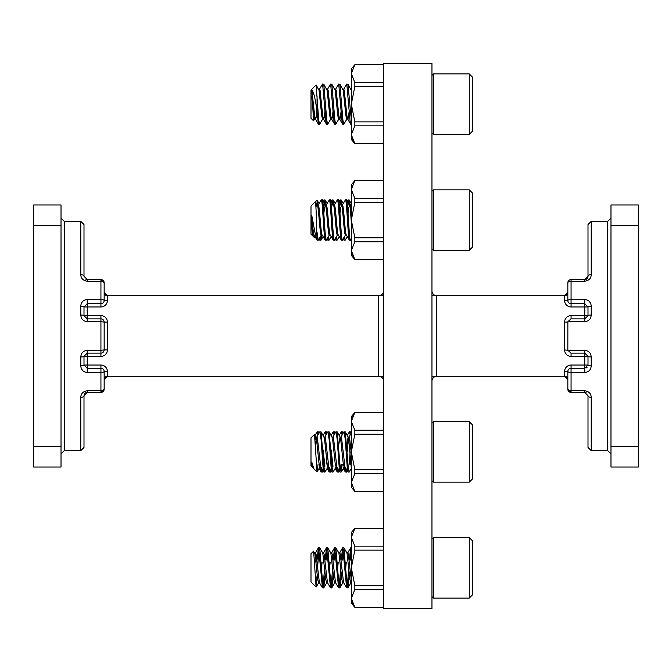 <?xml version="1.0" encoding="UTF-8"?>
<svg xmlns="http://www.w3.org/2000/svg" width="672" height="672" viewBox="0 0 672 672"><rect width="100%" height="100%" fill="white"/><g stroke="black" fill="none" stroke-linecap="round" stroke-linejoin="round"><path stroke-width="1.01" d="M341.242 560.12L342.602 547.814L343.913 547.806L346.987 553.081L349.978 579.684L350.826 582.758L351.322 582.758M346.895 552.922L347.802 552.922L348.298 554.056L351.322 580.205M313.648 551.233L316.092 587.042L311.002 581.952L311.002 553.728L313.538 551.191L315.034 554.056L317.722 579.684L318.57 582.758L319.477 582.758M314.639 552.922L315.546 552.922L316.042 554.056L319.368 582.582L322.442 587.866L323.753 587.874L325.198 574.442M317.05 560.12L318.41 547.814L319.721 547.806L322.795 553.081L325.786 579.684L326.634 582.758L327.541 582.758M322.703 552.922L323.61 552.922L324.106 554.056L327.432 582.582L330.506 587.866L331.817 587.874L333.262 574.442M325.114 560.12L326.474 547.814L327.785 547.806L330.859 553.081L333.85 579.684L334.698 582.758L335.605 582.758M330.767 552.922L331.674 552.922L332.17 554.056L335.496 582.582L338.57 587.866L339.881 587.874L341.326 574.442M333.178 560.12L334.538 547.814L335.849 547.806L338.923 553.081L341.914 579.684L342.762 582.758L343.669 582.758M338.831 552.922L339.738 552.922L340.234 554.056L343.56 582.582L346.634 587.866L347.945 587.874L349.39 574.442M321.577 567.84L322.09 562.128M329.641 567.84L330.154 562.128M337.705 567.84L338.218 562.128M345.769 567.84L346.282 562.128M317.545 567.84L319.057 549.175M319.721 547.806L322.762 583.842L323.61 588M318.57 547.68L322.442 587.866M350.314 560.12L351.322 549.142M349.306 560.12L350.666 547.814L351.322 549.217M342.25 560.12L343.249 549.175M343.913 547.806L346.954 583.842L347.802 588M342.762 547.68L346.634 587.866M334.186 560.12L335.185 549.175M335.849 547.806L338.89 583.842L339.738 588M334.698 547.68L338.57 587.866M326.122 560.12L327.121 549.175M327.785 547.806L330.826 583.842L331.674 588M326.634 547.68L330.506 587.866M347.281 586.505L348.793 567.84M339.217 586.505L340.729 567.84M331.153 586.505L332.665 567.84M323.089 586.505L324.601 567.84M80.774 274.596L80.774 221.34L84 224.566L84 276.326A3.226 1.73 0 0 0 80.774 274.596C80.934 278.393 83.084 280.602 87.226 281.24L100.934 281.24L100.934 299.494L87.226 299.494C83.252 299.939 81.102 302.148 80.774 306.13A3.226 0.84 0 0 1 84 306.97L84 315.638A3.226 0.588 0 0 0 80.774 315.05C81.136 319.057 83.286 321.266 87.226 321.686L87.226 318.864L84 315.638L100.934 315.638L100.934 321.686L87.226 321.686M383.578 336L383.578 608.563L431.962 608.563L431.962 63.437L383.578 63.437L383.578 336M586.034 279.3L584.774 279.552L584.774 281.24C588.932 280.594 591.083 278.384 591.226 274.596A3.226 1.73 -0 0 0 588 276.326A3.226 3.226 0 0 1 587.152 278.51L588 276.326L584.774 279.552L571.066 279.552A3.226 3.226 0 0 0 567.84 282.778L567.84 300.518L564.614 300.518A6.451 6.451 0 0 0 571.066 306.97L584.774 306.97L584.774 315.638L571.066 315.638A6.451 6.451 0 0 0 564.614 322.09L564.614 349.91L567.865 350.314A3.226 3.226 0 0 1 567.84 349.91L567.865 321.686A3.226 3.226 0 0 0 567.84 322.09A3.226 3.226 0 0 1 567.865 321.686L571.066 318.864L584.774 318.864L584.774 321.686C588.714 321.275 590.864 319.057 591.226 315.05A3.226 0.588 0 0 0 588 315.638L588 306.97A3.226 0.84 0 0 1 591.226 306.13C590.898 302.156 588.748 299.939 584.774 299.494L584.774 303.744L571.066 303.744L571.066 299.494L584.774 299.494M591.226 397.404L591.226 450.66L588 447.434L588 395.674A3.226 1.73 180 0 0 591.226 397.404C591.066 393.607 588.916 391.398 584.774 390.76L571.066 390.76L571.066 372.506L584.774 372.506C588.748 372.061 590.898 369.852 591.226 365.87A3.226 0.84 180 0 1 588 365.03L588 356.362A3.226 0.588 180 0 0 591.226 356.95C590.864 352.943 588.714 350.734 584.774 350.314L584.774 353.136L588 356.362L571.066 356.362L571.066 353.136L567.865 350.314L584.774 350.314M107.386 371.482L107.386 376.32A3.226 3.226 0 0 0 104.16 379.546L104.16 389.222L104.16 371.482L107.386 371.482A6.451 6.451 0 0 0 100.934 365.03L87.226 365.03L87.226 356.362L100.934 356.362A6.451 6.451 0 0 0 107.386 349.91L107.386 322.09L104.16 322.09L104.16 349.91L100.934 350.314L100.934 321.686L104.16 322.09A3.226 3.226 0 0 0 100.934 318.864L87.226 318.864L87.226 306.97L100.934 306.97A6.451 6.451 0 0 0 107.386 300.518L104.16 300.518L104.16 282.778L104.16 292.454A3.226 3.226 0 0 0 107.386 295.68L104.16 292.454L104.16 282.778A3.226 3.226 0 0 0 100.934 279.552A3.226 3.226 0 0 1 104.16 282.778A3.226 3.226 0 0 0 100.934 279.552L104.16 282.778L104.16 292.454M586.093 392.734L571.066 392.448L571.066 390.76A3.226 1.537 180 0 1 567.84 389.222L567.84 371.482A3.226 1.025 180 0 0 571.066 372.506L571.066 368.256L584.774 368.256L584.774 353.136L571.066 353.136M317.05 431.928L318.377 431.886L318.772 433.591M321.409 467.863L322.09 471.912L322.804 470.249M317.226 431.76L317.948 435.011M320.309 466.838L321.082 471.912L322.266 472.08M349.306 431.928L350.633 431.886L351.028 433.591M349.482 431.76L350.204 435.011M341.242 431.928L342.569 431.886L342.964 433.591M345.601 467.863L346.282 471.912L346.996 470.249M341.418 431.76L342.14 435.011M344.501 466.838L345.274 471.912L346.458 472.08M333.178 431.928L334.505 431.886L334.9 433.591M337.537 467.863L338.218 471.912L338.932 470.249M333.354 431.76L334.076 435.011M336.437 466.838L337.21 471.912L338.394 472.08M325.114 431.928L326.441 431.886L326.836 433.591M329.473 467.863L330.154 471.912L330.868 470.249M325.29 431.76L326.012 435.011M328.373 466.838L329.146 471.912L330.33 472.08M345.937 470.585L346.172 468.829M337.873 470.585L338.108 468.829M329.809 470.585L330.044 468.829M321.745 470.585L321.98 468.829M323.089 449.904L324.929 466.301M331.153 449.904L332.993 466.301M433.474 421.68L433.474 482.16L469.258 482.16L469.258 421.68L433.474 421.68L431.962 423.192L433.474 421.68L469.258 421.68L472.282 424.704L472.282 479.136L469.258 482.16M317.05 471.929L313.849 468.72L311.808 462.134L311.833 466.864L311.002 466.032L311.002 437.808L314.496 434.456L317.05 471.929L318.058 464.184M316.68 437.178L319.754 431.894L321.065 431.886L324.106 467.922L324.954 472.08L328.171 466.679M319.914 431.76L321.082 439.656L323.098 467.922L323.786 471.946L324.954 472.08M350.314 464.184L350.734 458.522M349.306 464.184L350.137 451.92M340.872 437.178L343.946 431.894L345.257 431.886L348.298 467.922L349.146 472.08L351.322 468.468L351.322 466.822M344.106 431.76L345.274 439.656L347.29 467.922L347.978 471.946L349.146 472.08M332.808 437.178L335.882 431.894L337.193 431.886L340.234 467.922L341.225 471.954L342.25 464.184M336.042 431.76L337.21 439.656L339.226 467.922L339.914 471.946L341.082 472.08M326.122 464.184L326.542 458.522M324.744 437.178L327.818 431.894L329.129 431.886L332.17 467.922L333.018 472.08L336.235 466.679M327.978 431.76L329.146 439.656L331.162 467.922L331.85 471.946L333.018 472.08M340.561 470.585L341.242 464.184M346.702 445.318L348.138 437.002M345.257 431.886L348.634 438.136L351.322 468.468M347.113 451.92L348.625 438.102M348.239 437.002L349.146 437.002L349.642 438.136L351.322 454.012L351.322 450.03M315.067 439.807L315.882 437.002L316.378 438.136L319.066 463.764L319.914 466.838L320.821 466.838M315.403 445.88L316.369 438.102M315.882 437.002L316.89 437.002L317.386 438.136L320.712 466.662L323.786 471.946M321.065 431.886L324.442 438.136L327.13 463.764L327.978 466.838L328.885 466.838M323.946 437.002L324.954 437.002L325.45 438.136L328.776 466.662L331.85 471.946M329.129 431.886L332.506 438.136L335.194 463.764L336.042 466.838L336.949 466.838M332.111 437.002L333.018 437.002L333.514 438.136L336.84 466.662L339.914 471.946M338.638 445.318L340.074 437.002M337.193 431.886L340.57 438.136L343.258 463.764L344.106 466.838L345.013 466.838M340.175 437.002L341.082 437.002L341.578 438.136L344.904 466.662L347.978 471.946M311.808 466.838L312.757 466.838M311.808 462.134L312.648 466.662L313.849 468.72M472.282 192.864L469.258 189.84L472.282 192.864L472.282 247.296L469.258 250.32L469.258 189.84L433.474 189.84L433.474 250.32L431.962 248.808M315.134 201.995C315.445 200.76 315.773 203.692 316.109 210.79L317.05 240.072C315.512 237.619 313.782 225.154 311.808 215.762L311.808 227.186L312.69 235.88L311.002 234.192L311.002 205.968L311.833 205.136M312.69 235.88L313.387 234.839M317.05 232.21L318.234 240.24L321.451 234.839M317.05 240.072L318.234 240.24M346.282 200.088C347.626 195.46 348.97 237.93 350.314 240.072L351.322 238.938M348.046 213.478L348.634 208.236L349.675 205.321L346.601 200.046L345.274 200.088C346.618 195.46 347.962 237.93 349.306 240.072L350.49 240.24M338.218 200.088C339.562 195.46 340.906 237.93 342.25 240.072L345.643 234.839M339.982 213.478L340.57 208.236L341.611 205.321L338.537 200.046L337.21 200.088C338.554 195.46 339.898 237.93 341.242 240.072L342.426 240.24M330.154 200.088C331.498 195.46 332.842 237.93 334.186 240.072L337.579 234.839M333.547 205.321L330.473 200.046L329.146 200.088C330.49 195.46 331.834 237.93 333.178 240.072L334.362 240.24M322.09 200.088C323.434 195.46 324.778 237.93 326.122 240.072L329.515 234.839M323.854 213.478L324.442 208.236L325.483 205.321L322.409 200.046L321.082 200.088C322.426 195.46 323.77 237.93 325.114 240.072L326.298 240.24M341.242 205.288C342.586 201.852 343.93 233.293 345.274 234.872L346.357 234.998M311.808 227.186L313.018 234.872L314.101 234.998M317.05 205.288C318.394 201.852 319.738 233.293 321.082 234.872L322.165 234.998M325.114 205.288C326.458 201.852 327.802 233.293 329.146 234.872L330.229 234.998M334.362 205.162L333.178 205.288C334.522 201.852 335.866 233.293 337.21 234.872L338.293 234.998M311.808 215.762C312.53 225.859 313.27 232.226 314.026 234.872L317.066 240.106M318.058 205.288C319.402 201.852 320.746 233.293 322.09 234.872L325.13 240.106M326.122 205.288C327.466 201.852 328.81 233.293 330.154 234.872L333.194 240.106M334.186 205.288C335.53 201.852 336.874 233.293 338.218 234.872L341.258 240.106M342.25 205.288C343.594 201.852 344.938 233.293 346.282 234.872L349.322 240.106M469.258 73.92L472.282 76.944L472.282 131.376L469.258 134.4L469.258 73.92L433.474 73.92L433.474 134.4L431.962 132.888M317.05 96.281L317.05 111.88C315.521 99.532 313.774 92.114 311.808 89.628L313.538 120.809L311.002 118.272L311.002 90.048L316.092 84.958L318.73 120.162L319.578 124.32L322.795 118.919M313.538 120.809L314.731 118.919M317.05 111.88L318.41 124.186L319.578 124.32M343.56 89.418L346.634 84.134L347.945 84.126L351.322 119.826M346.794 84L349.978 120.162L350.666 124.186L351.322 124.32M335.496 89.418L338.57 84.134L339.881 84.126L342.922 120.162L343.77 124.32L346.987 118.919M338.73 84L341.914 120.162L342.602 124.186L343.77 124.32M327.432 89.418L330.506 84.134L331.817 84.126L334.858 120.162L335.706 124.32L338.923 118.919M330.666 84L333.85 120.162L334.538 124.186L335.706 124.32M319.368 89.418L322.442 84.134L323.753 84.126L326.794 120.162L327.642 124.32L330.859 118.919M322.602 84L325.786 120.162L326.474 124.186L327.642 124.32M339.881 84.126L343.258 90.376L345.946 116.004L346.794 119.078L347.802 119.078L348.298 117.944L349.23 110.796M342.863 89.242L343.77 89.242L344.266 90.376L346.954 116.004L347.802 119.078M311.808 96.348L313.69 116.004L314.538 119.078L315.546 119.078L316.042 117.944L316.932 111.166M311.808 89.628L314.698 116.004L315.546 119.078M316.193 84.991L319.066 90.376L321.754 116.004L322.602 119.078L323.61 119.078L324.106 117.944L325.038 110.796M318.671 89.242L319.578 89.242L320.074 90.376L322.762 116.004L323.61 119.078M323.753 84.126L327.13 90.376L329.818 116.004L330.666 119.078L331.674 119.078L332.17 117.944L333.102 110.796M326.735 89.242L327.642 89.242L328.138 90.376L330.826 116.004L331.674 119.078M331.817 84.126L335.194 90.376L337.882 116.004L338.73 119.078L339.738 119.078L340.234 117.944L341.166 110.796M334.799 89.242L335.706 89.242L336.202 90.376L338.89 116.004L339.738 119.078M313.967 234.998L314.395 237.577L315.042 236.62M320.174 237.031L321.065 240.114L321.846 234.998M319.351 238.451L319.754 240.106L320.922 240.24M320.401 238.745L320.737 236.065M350.414 209.101L351.313 222.81M344.366 237.031L345.114 240.24L347.298 236.62M343.543 238.451L343.946 240.106L345.114 240.24M336.302 237.031L337.05 240.24L339.234 236.62M335.479 238.451L335.882 240.106L337.05 240.24M328.238 237.031L328.986 240.24L331.17 236.62M327.415 238.451L327.818 240.106L328.986 240.24M346.996 201.751L348.138 199.92L349.289 200.046L350.07 205.162M348.138 199.92L349.121 205.699M338.932 201.751L340.074 199.92L341.225 200.046L342.006 205.162M340.074 199.92L341.057 205.699M330.868 201.751L332.01 199.92L333.161 200.046L333.942 205.162M332.01 199.92L332.993 205.699M322.804 201.751L323.946 199.92L325.097 200.046L325.878 205.162M323.946 199.92L324.929 205.699M433.474 537.6L433.474 598.08L469.258 598.08L469.258 537.6L433.474 537.6L431.962 539.112M469.258 537.6L472.282 540.624L472.282 595.056L469.258 598.08M351.322 217.72L351.322 212.915M351.322 212.806L351.322 208.706M351.322 203.717L349.289 200.046M316.688 206.338L315.596 203.162M314.286 202.684L317.041 200.054L317.814 205.162M317.05 200.071L317.05 204.691M354.833 241.786L354.841 237.787L351.322 220.08L351.322 189.529L352.178 185.254M383.578 198.383L354.833 198.366M354.833 180.684L383.578 180.676M383.578 82.463L354.841 82.463L351.322 73.609L351.322 68.88L354.841 64.688L383.578 64.756M383.578 143.632L354.841 143.632L351.322 139.44L351.322 104.16L354.841 86.453L354.841 82.463M354.841 86.453L383.578 86.453M383.578 143.564L354.841 143.564L351.322 134.711L354.841 125.857L383.578 125.857M383.578 121.867L354.841 121.867L351.322 104.16L351.322 73.609L354.841 64.756M354.841 125.857L354.841 121.867M354.841 143.632L352.288 139.255M351.322 110.981L351.322 101.791M351.322 100.674L351.322 92.526M347.945 84.126L351.322 90.376M383.578 237.787L354.841 237.787M383.578 259.552L354.841 259.552L351.322 255.36L351.322 250.631L354.841 241.777L383.578 241.777M383.578 259.484L354.841 259.484L351.322 250.631L351.322 220.08L354.841 202.373L383.578 202.373M354.841 202.373L354.841 198.383L351.322 189.529L354.841 180.608L383.578 180.608L354.841 180.608L351.322 184.8L354.841 180.608M351.322 189.529L351.322 184.8M350.314 205.288L351.322 208.328L351.322 203.557L350.28 205.338M351.322 236.292L351.322 238.106M351.322 238.274L351.322 223.348M349.306 205.288C349.978 204.985 350.65 209.269 351.322 218.14M311.002 205.968L315.244 201.726L317.419 205.321M351.322 250.74L352.279 255.167M383.578 491.324L354.841 491.324L351.322 482.471L351.322 416.64L354.841 412.448L383.578 412.516M383.578 491.392L354.833 491.316M383.578 469.627L354.841 469.627L351.322 451.92L354.841 434.213L383.578 434.213M383.578 430.223L354.841 430.223L351.322 421.369L354.824 412.532M354.841 434.213L354.841 430.223L351.322 421.369L352.296 416.808M354.841 491.392L351.322 487.2L351.322 482.471L354.841 473.617L383.578 473.617M354.833 473.634L354.841 469.627M351.322 448.837L351.322 439.303M351.322 454.28L351.322 459.085M351.322 459.194L351.322 463.294M351.322 482.471L351.91 478.926M107.386 300.518L107.386 295.68L378.739 295.68A4.838 4.838 0 0 0 383.578 290.842A4.838 4.838 0 0 1 378.739 295.68L383.578 295.68M104.16 379.546L104.16 389.222A3.226 3.226 0 0 1 100.934 392.448L104.16 389.222A3.226 3.226 0 0 1 100.934 392.448A3.226 3.226 0 0 0 104.16 389.222L104.16 379.546L107.386 376.32L378.739 376.32A4.838 4.838 0 0 1 383.578 381.158A4.838 4.838 0 0 0 378.739 376.32L378.739 295.68M431.962 381.158A4.838 4.838 0 0 1 436.8 376.32L564.614 376.32L564.614 371.482L567.84 371.482L567.84 376.32M564.614 300.518L564.614 295.68L436.8 295.68A4.838 4.838 0 0 1 431.962 290.842M589.369 301.468L590.755 303.643M586.102 279.266L587.051 278.611M587.152 278.51A3.226 3.226 0 0 0 588 276.326L588 224.566L591.226 221.34L591.226 274.596M571.066 279.552L571.066 299.494A3.226 1.025 -0 0 0 567.84 300.518A3.226 3.226 0 0 0 571.066 303.744L571.066 306.97M584.774 390.76L584.774 392.448L588 395.674M567.84 292.454L564.614 295.68A3.226 3.226 0 0 0 567.84 292.454L567.84 282.778A3.226 1.537 0 0 1 571.066 281.24L584.774 281.24M584.774 303.744L588 306.97L584.774 306.97L584.774 303.744M567.84 389.222A3.226 3.226 0 0 0 571.066 392.448L567.84 389.222L567.84 379.546A3.226 3.226 0 0 0 564.614 376.32L567.84 379.546M584.774 279.552A3.226 3.226 0 0 0 586.673 278.939A3.226 3.226 0 0 1 584.774 279.552M588 315.638L584.774 318.864L584.774 315.638L588 315.638M564.614 371.482A6.451 6.451 0 0 1 571.066 365.03L571.066 368.256A3.226 3.226 0 0 0 567.84 371.482M571.066 365.03L588 365.03L584.774 368.256L584.774 372.506M587.076 367.29A3.226 3.226 0 0 1 586.034 368.004A3.226 3.226 0 0 0 587.076 367.29M82.631 370.532L81.245 368.357M84.848 393.49L84 395.674L87.226 392.448L85.966 392.7M85.898 392.734A3.226 3.226 0 0 0 85.327 393.061A3.226 3.226 0 0 1 85.898 392.734A3.226 3.226 0 0 0 85.327 393.061A3.226 3.226 0 0 1 85.898 392.734L84.949 393.389M80.774 397.404L80.774 450.66L84 447.434L84 395.674A3.226 1.73 180 0 1 80.774 397.404C80.917 393.616 83.068 391.406 87.226 390.76L100.934 390.76L100.934 372.506L87.226 372.506C83.252 372.061 81.102 369.844 80.774 365.87L80.774 356.95A3.226 0.588 180 0 0 84 356.362L84 365.03A3.226 0.84 180 0 1 80.774 365.87M84 395.674L84.865 393.473M104.16 389.222A3.226 3.226 0 0 1 100.934 392.448L100.934 390.76A3.226 1.537 180 0 0 104.16 389.222A3.226 3.226 0 0 1 100.934 392.448A3.226 3.226 0 0 0 104.16 389.222L100.934 392.448L87.226 392.448L87.226 390.76M85.907 279.266L87.226 279.552L84 276.326M100.934 365.03L100.934 368.256A3.226 3.226 0 0 1 104.16 371.482A3.226 3.226 0 0 0 100.934 368.256L100.934 372.506A3.226 1.025 180 0 0 104.16 371.482A3.226 3.226 0 0 0 100.934 368.256L87.226 368.256L84 365.03L87.226 365.03L87.226 372.506M87.226 281.24L87.226 279.552L100.934 279.552A3.226 3.226 0 0 1 104.16 282.778A3.226 3.226 0 0 0 100.934 279.552A3.226 3.226 0 0 1 104.16 282.778A3.226 1.537 0 0 0 100.934 281.24L100.934 279.552A3.226 3.226 0 0 1 104.16 282.778M100.934 306.97L100.934 303.744A3.226 3.226 0 0 0 104.16 300.518A3.226 1.025 0 0 0 100.934 299.494L100.934 303.744A3.226 3.226 0 0 0 104.16 300.518A3.226 3.226 0 0 1 100.934 303.744L87.226 303.744L87.226 306.97L84 306.97L87.226 303.744L87.226 299.494M100.934 356.362L100.934 353.136L87.226 353.136L87.226 356.362L84 356.362L87.226 353.136L87.226 350.314C83.286 350.725 81.136 352.943 80.774 356.95M87.226 350.314L100.934 350.314L100.934 353.136A3.226 3.226 0 0 0 104.16 349.91L107.386 349.91M104.16 322.09A3.226 3.226 0 0 0 100.934 318.864A3.226 3.226 0 0 1 104.16 322.09M610.982 446.418L610.982 467.04L638.4 467.04L638.4 204.96L610.982 204.96L610.982 446.418L638.4 446.418M610.982 225.582L638.4 225.582M61.018 225.582L61.018 467.04L33.6 467.04L33.6 204.96L61.018 204.96L61.018 225.582L33.6 225.582M61.018 446.418L33.6 446.418M316.092 587.042L317.05 575.719M351.322 579.583L351.322 571.494M351.322 556.399L351.322 552.3M383.578 607.312L354.841 607.312L351.322 603.12L351.322 532.56L354.841 528.368L383.578 528.436M352.288 602.935L354.841 607.244L351.322 598.391L354.841 589.537L354.841 585.547L351.322 567.84L354.841 550.133L354.841 546.143L351.322 537.289L354.841 528.436M354.841 607.312L383.578 607.244M354.841 550.133L383.578 550.133M383.578 546.143L354.841 546.143M354.841 589.537L383.578 589.537M383.578 585.547L354.841 585.547M80.774 221.34L64.243 221.34L64.243 450.66L61.018 453.886M80.774 315.05L80.774 306.13M591.226 450.66L607.757 450.66L607.757 221.34L610.982 218.114M591.226 356.95L591.226 365.87M383.578 376.32L378.739 376.32M431.962 295.68L436.8 295.68L436.8 376.32L431.962 376.32M591.226 306.13L591.226 315.05M584.774 321.686L567.865 321.686M571.066 315.638L571.066 318.864M564.614 322.09L567.84 322.09M564.614 349.91A6.451 6.451 0 0 0 571.066 356.362M107.386 322.09A6.451 6.451 0 0 0 100.934 315.638M351.322 547.68L350.826 547.68M64.243 221.34L61.018 218.114M472.282 424.704L469.258 421.68M469.258 250.32L433.474 250.32M317.327 205.162L318.234 205.162M325.29 205.162L326.298 205.162M341.418 205.162L342.426 205.162M469.258 134.4L433.474 134.4M311.002 234.192L314.395 237.586M431.962 596.568L433.474 598.08M319.754 240.106L319.074 238.921M327.818 240.106L327.138 238.921M335.882 240.106L335.202 238.921M343.946 240.106L343.266 238.921M317.041 200.054L319.074 203.54M323.106 236.62L321.065 240.114M327.138 203.54L325.097 200.046M335.202 203.54L333.161 200.046M343.266 203.54L341.225 200.046M433.474 189.84L431.962 191.352L433.474 189.84L469.258 189.84M383.578 64.688L354.841 64.688M318.41 124.186L315.336 118.902M326.474 124.186L323.4 118.902M334.538 124.186L331.464 118.902M342.602 124.186L339.528 118.902M350.666 124.186L347.592 118.902M431.962 75.432L433.474 73.92M321.098 200.054L318.024 205.338M329.162 200.054L326.088 205.338M337.226 200.054L334.152 205.338M345.29 200.054L342.216 205.338M349.482 205.162L350.49 205.162M383.578 412.448L354.841 412.448L383.578 412.448M351.322 433.087L348.936 437.178M317.041 471.946L320.107 466.679M314.496 434.456L316.075 437.161M344.299 466.679L341.225 471.954M431.962 480.648L433.474 482.16M351.322 416.64L354.841 412.448M317.066 431.894L315.042 435.38M321.098 471.946L319.074 468.46M325.13 431.894L323.106 435.38M329.162 471.946L327.138 468.46M333.194 431.894L331.17 435.38M337.226 471.946L335.202 468.46M341.258 431.894L339.234 435.38M345.29 471.946L343.266 468.46M349.322 431.894L347.298 435.38M319.074 433.079L318.377 431.886M323.106 470.761L322.409 471.954M327.138 433.079L326.441 431.886M331.17 470.761L330.473 471.954M335.202 433.079L334.505 431.886M339.234 470.761L338.537 471.954M343.266 433.079L342.569 431.886M347.298 470.761L346.601 471.954M351.322 433.062L350.633 431.886M311.002 466.032L315.244 470.274M607.757 450.66L610.982 453.886M591.226 221.34L607.757 221.34M80.774 450.66L64.243 450.66M316.193 587.009L318.763 582.599M326.827 582.599L323.753 587.874M334.891 582.599L331.817 587.874M342.955 582.599L339.881 587.874M351.019 582.599L347.945 587.874M318.41 547.814L315.336 553.098M326.474 547.814L323.4 553.098M334.538 547.814L331.464 553.098M342.602 547.814L339.528 553.098M350.666 547.814L347.592 553.098M383.578 528.368L354.841 528.368"/></g></svg>
